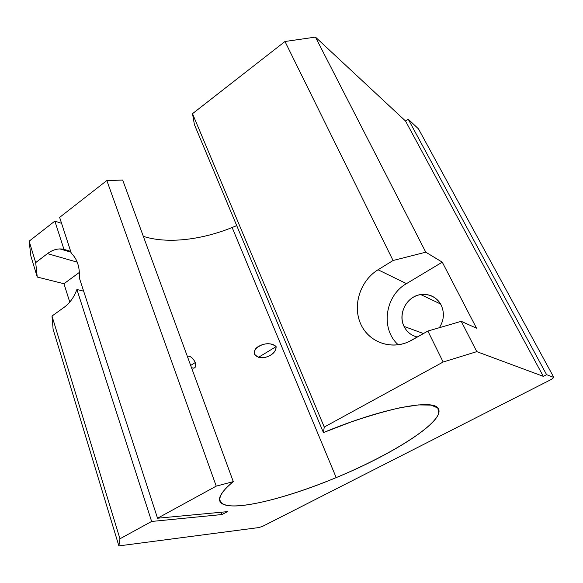 <?xml version="1.0" encoding="UTF-8"?>
<svg xmlns="http://www.w3.org/2000/svg" width="583" height="583" viewBox="0 0 583 583"><rect width="100%" height="100%" fill="white"/><g stroke="black" fill="none" stroke-linecap="round" stroke-linejoin="round"><path stroke-width="0.87" d="M232.143 227.508L336.194 477.601C393.11 454.274 446.993 420.19 438.059 408.319C433.001 398.75 382.105 408.129 323.427 432.586L194.416 124.631L323.427 432.586L351.338 421.873C369.484 415.708 385.851 410.971 400.448 407.663L418.55 404.908L431.107 405.105L437.804 408.013L438.766 413.252C433.781 428.418 386.478 456.744 336.194 477.601C300.347 492.453 263.407 503.595 240.4 505.672C217.648 507.676 211.731 499.318 233.287 481.631L216.235 486.127L157.541 518.229L79.354 277.974C79.922 267.203 77.248 258.969 71.315 253.284L59.634 217.386L71.315 253.284C77.248 258.969 79.922 267.203 79.354 277.974L157.541 518.229L227.428 511.655L157.541 518.229L216.235 486.127L106.849 180.533L59.634 217.386L106.849 180.533L216.235 486.127L233.287 481.631L122.692 180.074L106.849 180.533L122.692 180.074L233.287 481.631C221.227 491.709 217.08 498.72 220.848 502.655C230.241 512.493 284.978 499.07 336.194 477.601L232.143 227.508C201.193 240.036 166.92 244.037 143.331 236.341C166.92 244.037 201.193 240.036 232.143 227.508L236.713 225.599L232.143 227.508M404.048 326.429L423.484 333.549L404.048 326.429C406.883 332.026 411.314 335.56 417.355 337.032C411.314 335.56 406.883 332.026 404.048 326.429C399.187 316.496 403.443 302.978 413.23 297.272C422.945 291.42 436.069 294.896 441.127 305.011C436.543 297.06 429.729 293.577 420.707 294.568C406.737 296.317 397.548 314.011 404.048 326.429M258.509 357.321L276.102 346.623C271.554 343.11 266.263 342.789 260.229 345.661C255.886 347.322 253.94 350.121 254.399 354.056C258.167 358.195 262.831 358.902 268.399 356.184C273.391 354.202 275.956 351.017 276.102 346.623L258.509 357.321M190.67 365.432L195.276 362.539C193.257 358.356 190.765 356.191 187.799 356.045L187.281 356.184C190.298 355.819 192.958 357.94 195.276 362.539L190.67 365.432M221.154 512.246L221.97 514.534L227.428 511.655L221.97 514.534L221.154 512.246M61.572 223.355L54.86 221.11L63.962 249.356L70.689 251.375L63.962 249.356L54.86 221.11L29.15 241.173L35.687 262.598L47.449 253.627C52.878 249.575 58.38 248.154 63.962 249.356L59.94 248.919C55.633 249.021 51.464 250.588 47.449 253.627L77.233 262.153L47.449 253.627L35.687 262.598L37.246 277.042L63.955 283.732L69.763 302.081L63.955 283.732L79.397 272.385L63.955 283.732L37.246 277.042L30.884 256.097L37.246 277.042L35.687 262.598L29.15 241.173L30.884 256.097L29.15 241.173L54.86 221.11L61.572 223.355M83.639 291.15L76.898 289.489L151.638 521.457L221.97 514.534L151.638 521.457L119.96 538.787L118.881 545.899L259.1 527.528L262.991 526.143L551.445 379.373L553.85 377.456L546.599 374.672L543.312 376.356L476.785 351.636L443.153 362.021L324.257 427.048L323.427 432.586L324.257 427.048L192.507 113.678L194.416 124.631L192.507 113.678L324.257 427.048L443.153 362.021L476.785 351.636L543.312 376.356L405.528 121.016L315.454 37.101L425.779 252.191L393.059 260.506L378.032 269.776C360.673 280.401 352.62 304.282 360.156 322.669C367.458 341.172 389.51 350.441 408.596 341.798L427.878 331.057L461.24 321.32L476.53 328.214L442.264 262.168L406.482 283.63C384.94 295.719 380.335 329.096 398.291 344.815C380.335 329.096 384.94 295.719 406.482 283.63L378.032 269.776L406.482 283.63L442.264 262.168L425.779 252.191L442.264 262.168L476.53 328.214L461.24 321.32L476.785 351.636L461.24 321.32L427.878 331.057L443.153 362.021L427.878 331.057L411.999 340.071C393.015 350.944 369.243 343.023 360.87 324.33C352.227 305.791 360.097 280.736 378.032 269.776L393.059 260.506L284.985 41.495L192.507 113.678L284.985 41.495L393.059 260.506L425.779 252.191L315.454 37.101L284.985 41.495L315.454 37.101L405.528 121.016L543.312 376.356L546.599 374.672L408.202 119.18L405.528 121.016L408.202 119.18L546.599 374.672L553.85 377.456L551.445 379.373L262.991 526.143L259.1 527.528L118.881 545.899L119.96 538.787L151.638 521.457L76.898 289.489C74.056 297.192 69.829 303.116 64.225 307.256L51.996 316.044L119.96 538.787L51.996 316.044L64.225 307.256C69.829 303.116 74.056 297.192 76.898 289.489L83.639 291.15M191.501 367.698L193.716 368.194C195.735 367.618 196.252 365.738 195.276 362.539C196.362 367.152 195.108 368.871 191.501 367.698M439.371 327.704C444.042 320.235 444.625 312.67 441.127 305.011C444.625 312.67 444.042 320.235 439.371 327.704M53.104 329.257L51.996 316.044L53.104 329.257L118.881 545.899L53.104 329.257M418.492 128.894L553.85 377.456L418.492 128.894L408.202 119.18L418.492 128.894M276.102 346.623C276.59 355.295 259.938 362.218 254.399 354.056C253.073 345.049 270.403 340.385 276.102 346.623M440.588 304.013L420.707 294.568M256.622 347.876L260.229 345.661M187.799 356.045L187.34 356.337M59.94 248.919L70.966 252.206M219.543 499.012L220.848 502.655"/></g></svg>
